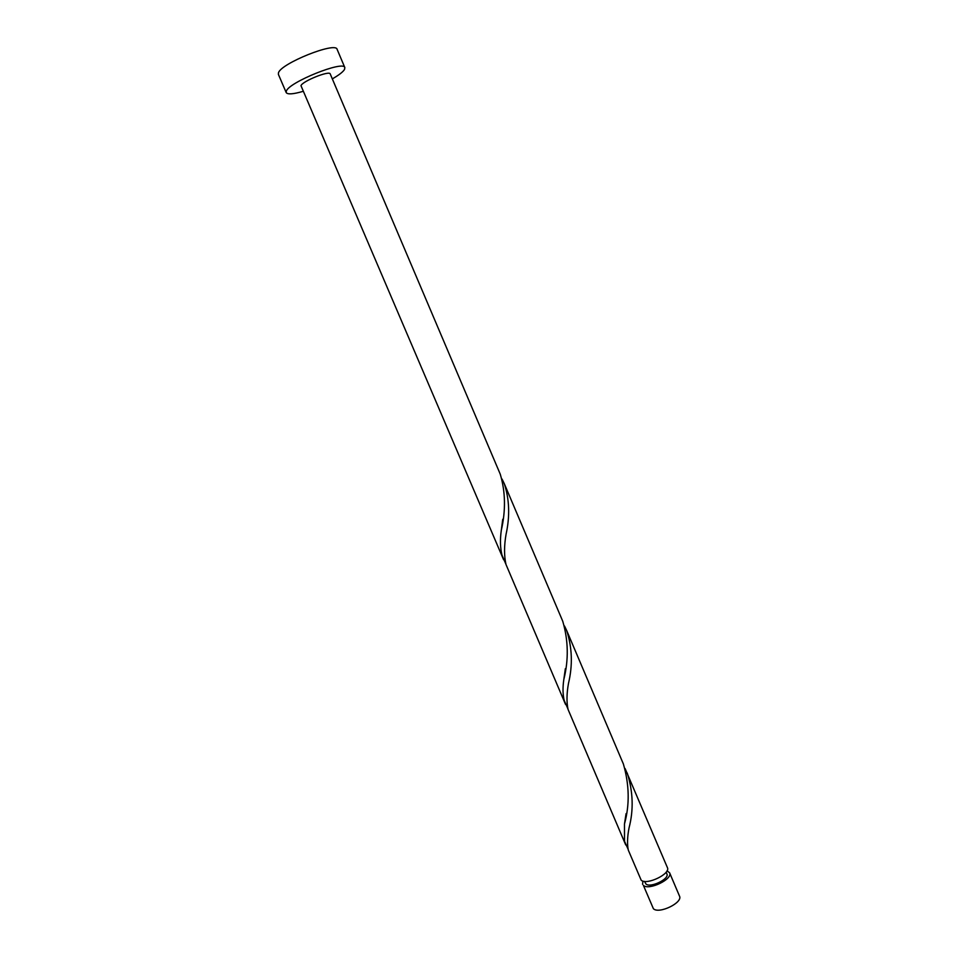 <?xml version="1.0" encoding="UTF-8"?>
<svg xmlns="http://www.w3.org/2000/svg" width="958" height="958" viewBox="0 0 958 958"><rect width="100%" height="100%" fill="white"/><g stroke="black" fill="none" stroke-linecap="round" stroke-linejoin="round"><path stroke-width="1.44" d="M669.594 872.774L679.497 896.089C683.186 902.616 658.841 914.399 653.392 908.711L643.393 885.372C648.746 890.796 673.163 879.025 669.594 872.774L667.031 870.798M642.926 881.085L642.579 884.294M644.53 881.384L645.932 883.983C650.242 888.305 669.726 878.905 666.888 873.9L666.145 872.175M332.318 78.879C338.976 75.059 343.06 71.886 344.557 69.383L344.832 67.599C343.838 60.103 288.562 82.34 286.31 91.19L286.214 92.603C287.604 94.626 293.196 94.207 303.027 91.369M344.832 67.599L337.12 49.349C335.911 41.362 280.502 63.551 278.455 72.904L278.395 74.401L286.214 92.603M503.573 559.676L300.98 85.693C302.333 81.202 329.648 70.245 330.223 73.946L500.256 474.186C505.501 491.789 505.848 510.53 501.285 530.409C499.992 539.617 500.22 547.844 501.968 555.077L505.92 564.214M627.203 772.986C633.118 791.595 633.729 809.905 629.047 827.892C627.346 836.657 627.095 844.046 628.28 850.069L641.189 880.21C646.506 885.575 670.947 873.816 667.403 867.613L625.107 768.579M625.718 844.92L568.046 709.387C566.513 702.118 566.657 693.424 568.501 683.317C572.812 665.211 572.201 647.608 566.669 630.496L623.395 764.029C629.394 784.889 629.753 804.876 624.472 824L624.496 841.232L628.077 849.135M565.543 704.417L505.98 564.454C504.052 555.784 504.076 545.737 506.064 534.301C510.027 516.242 509.44 499.369 504.291 483.694L562.753 621.275C568.369 640.459 568.729 659.846 563.831 679.438C562.657 687.341 562.765 694.287 564.142 700.286L567.89 708.788M566.669 630.496L564.49 625.969M504.291 483.694L502.028 479.036M501.285 530.409L502.746 519.248M563.831 679.438L565.34 668.708M624.472 824L626.065 813.641"/></g></svg>
